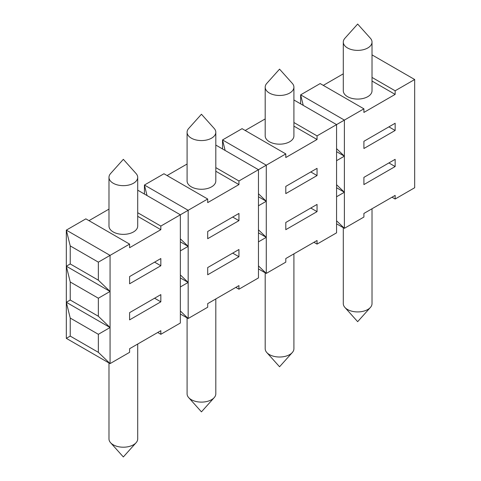 <?xml version="1.0" encoding="UTF-8"?>
<svg xmlns="http://www.w3.org/2000/svg" width="481" height="481" viewBox="0 0 481 481"><rect width="100%" height="100%" fill="white"/><g stroke="black" fill="none" stroke-linecap="round" stroke-linejoin="round"><path stroke-width="0.72" d="M313.919 242.304L317.045 244.107L336.568 232.834L336.568 124.609L344.378 120.1L344.378 156.175L336.568 148.659M222.535 148.96L222.535 139.941L225.138 150.463M137.704 177.369L137.704 226.07A14.358 8.291 180 0 1 133.496 231.932A14.358 8.291 180 0 1 117.845 233.73A14.358 8.291 180 0 1 108.983 226.07L108.983 177.369A14.358 8.291 180 0 1 110.588 173.557L123.34 159.331L136.093 173.557A14.358 8.291 180 0 1 137.704 177.369A14.358 8.291 180 0 1 133.496 183.231A14.358 8.291 180 0 1 113.191 183.231A14.358 8.291 180 0 1 108.983 177.369M303.246 105.369L300.643 94.847L344.378 120.1L363.907 108.826L320.166 83.574L300.643 94.847L300.643 103.866M323.292 85.377L343.296 73.827M392.021 197.21L395.148 199.014L414.676 187.74L414.676 79.515L395.148 90.789L395.148 94.396L363.907 112.434L363.907 108.826M70.232 263.949L98.352 280.183L98.352 262.145L110.065 255.381L110.065 327.531L98.352 316.257L70.232 300.024L70.232 281.986L66.324 266.203L66.324 230.128L70.232 245.911L70.232 263.949L66.324 266.203L66.324 338.353L110.065 363.606L98.352 352.332L98.352 334.295L110.065 327.531L110.065 363.606L129.593 352.332L129.593 348.725L160.834 330.688L160.834 334.295L180.357 323.022L180.357 214.797L207.696 199.014L207.696 202.621L238.937 184.584L238.937 180.976L285.798 153.92L285.798 157.527L317.045 139.49L317.045 135.882L336.568 124.609L293.909 99.982M70.232 245.911L98.352 262.145M372.017 81.042L395.148 94.396M372.017 42.087L372.017 90.789A14.358 8.291 180 0 1 367.809 96.651A14.358 8.291 180 0 1 352.164 98.449A14.358 8.291 180 0 1 343.296 90.789L343.296 42.087A14.358 8.291 180 0 1 344.907 38.276L357.66 24.05L370.412 38.276A14.358 8.291 180 0 1 372.017 42.087A14.358 8.291 180 0 1 367.809 47.95A14.358 8.291 180 0 1 347.504 47.95A14.358 8.291 180 0 1 343.296 42.087M98.352 316.257L98.352 298.22L110.065 291.456L98.352 280.183M137.704 216.324L160.834 229.677L160.834 226.07L180.357 214.797L137.704 190.169M137.704 212.716L160.834 226.07M285.798 153.92L242.063 128.667L222.535 139.941L266.276 165.193L266.276 273.418L258.465 265.903M129.593 244.107L110.065 255.381L66.324 230.128L85.852 218.855L129.593 244.107L129.593 247.715L160.834 229.677M215.807 145.076L258.465 169.703L258.465 205.778L266.276 201.268L258.465 193.753M129.593 276.575L129.593 283.79L160.834 265.752L160.834 258.537L129.593 276.575M207.696 231.481L207.696 238.696L238.937 220.659L238.937 213.444L207.696 231.481M317.045 244.107L317.045 240.5L285.798 258.537L285.798 262.145L266.276 273.418L258.465 268.909M317.045 204.425L285.798 222.462L285.798 229.677L317.045 211.64L317.045 204.425M317.045 175.565L317.045 168.35L285.798 186.387L285.798 193.602L317.045 175.565L310.792 171.957M88.979 220.659L108.983 209.109M293.909 122.529L317.045 135.882M293.909 126.136L317.045 139.49M215.807 167.622L238.937 180.976M215.807 171.23L238.937 184.584M293.909 87.181L293.909 135.882A14.358 8.291 180 0 1 289.706 141.745A14.358 8.291 180 0 1 274.056 143.542A14.358 8.291 180 0 1 265.193 135.882L265.193 87.181A14.358 8.291 180 0 1 266.799 83.369L279.551 69.144L292.304 83.369A14.358 8.291 180 0 1 293.909 87.181A14.358 8.291 180 0 1 289.706 93.043A14.358 8.291 180 0 1 269.396 93.043A14.358 8.291 180 0 1 265.193 87.181M180.357 241.853L188.167 246.362L188.167 210.287L144.432 185.035L163.955 173.761L207.696 199.014M245.184 130.471L265.193 118.921M160.834 294.612L129.593 312.65L129.593 319.865L160.834 301.827L160.834 294.612M372.017 77.435L395.148 90.789M191.294 138.137A14.358 8.291 180 0 1 187.091 132.275A14.358 8.291 180 0 1 188.696 128.463L201.449 114.237L214.201 128.463A14.358 8.291 180 0 1 215.807 132.275A14.358 8.291 180 0 1 211.604 138.137A14.358 8.291 180 0 1 191.294 138.137M167.081 175.565L187.091 164.015M215.807 132.275L215.807 180.976A14.358 8.291 180 0 1 211.604 186.838A14.358 8.291 180 0 1 195.953 188.636A14.358 8.291 180 0 1 187.091 180.976L187.091 132.275M235.816 287.397L238.937 289.201L258.465 277.928L258.465 205.778M180.357 250.872L188.167 246.362L188.167 318.512L180.357 310.997M238.937 289.201L238.937 285.594L207.696 303.631L207.696 307.239L188.167 318.512L180.357 314.003M238.937 249.519L207.696 267.556L207.696 274.771L238.937 256.734L238.937 249.519M188.167 246.362L180.357 238.847M372.017 54.888L414.676 79.515M258.465 196.759L266.276 201.268M147.036 195.557L144.432 185.035L144.432 194.053M154.587 262.145L160.834 265.752M336.568 151.665L344.378 156.175L344.378 228.325L336.568 220.809M363.907 141.294L363.907 148.509L395.148 130.471L395.148 123.256L363.907 141.294M395.148 199.014L395.148 195.406L363.907 213.444L363.907 217.051L344.378 228.325L336.568 223.815M395.148 159.331L363.907 177.369L363.907 184.584L395.148 166.546L395.148 159.331M388.901 126.864L395.148 130.471M137.704 344.041L137.704 438.912A14.358 8.291 180 0 1 136.093 442.724A14.358 8.291 180 0 1 125.373 447.12A14.358 8.291 180 0 1 110.588 442.724A14.358 8.291 180 0 1 108.983 438.912L108.983 362.981M215.807 298.948L215.807 393.819A14.358 8.291 180 0 1 214.201 397.631A14.358 8.291 180 0 1 203.481 402.026A14.358 8.291 180 0 1 188.696 397.631A14.358 8.291 180 0 1 187.091 393.819L187.091 317.887M293.909 253.854L293.909 348.725A14.358 8.291 180 0 1 292.304 352.537A14.358 8.291 180 0 1 281.583 356.932A14.358 8.291 180 0 1 266.799 352.537A14.358 8.291 180 0 1 265.193 348.725L265.193 272.793M372.017 208.76L372.017 303.631A14.358 8.291 180 0 1 370.412 307.443A14.358 8.291 180 0 1 359.686 311.838A14.358 8.291 180 0 1 344.907 307.443A14.358 8.291 180 0 1 343.296 303.631L343.296 227.699M70.232 300.024L66.324 302.278L70.232 318.061L70.232 336.099L98.352 352.332M70.232 336.099L66.324 338.353M157.708 332.491L160.834 334.295M154.587 298.22L160.834 301.827M232.69 253.126L238.937 256.734M310.792 208.032L317.045 211.64M388.901 162.939L395.148 166.546M336.568 196.759L344.378 192.25L336.568 184.734M336.568 187.74L344.378 192.25M258.465 241.853L266.276 237.343L258.465 229.828M258.465 232.834L266.276 237.343M180.357 286.947L188.167 282.437L180.357 274.922M180.357 277.928L188.167 282.437M70.232 318.061L98.352 334.295M66.324 302.278L110.065 327.531M232.69 217.051L238.937 220.659M336.568 160.684L344.378 156.175M70.232 281.986L98.352 298.22M66.324 266.203L110.065 291.456M110.588 442.724L123.34 456.95L136.093 442.724M188.696 397.631L201.449 411.856L214.201 397.631M266.799 352.537L279.551 366.762L292.304 352.537M344.907 307.443L357.66 321.669L370.412 307.443"/></g></svg>
